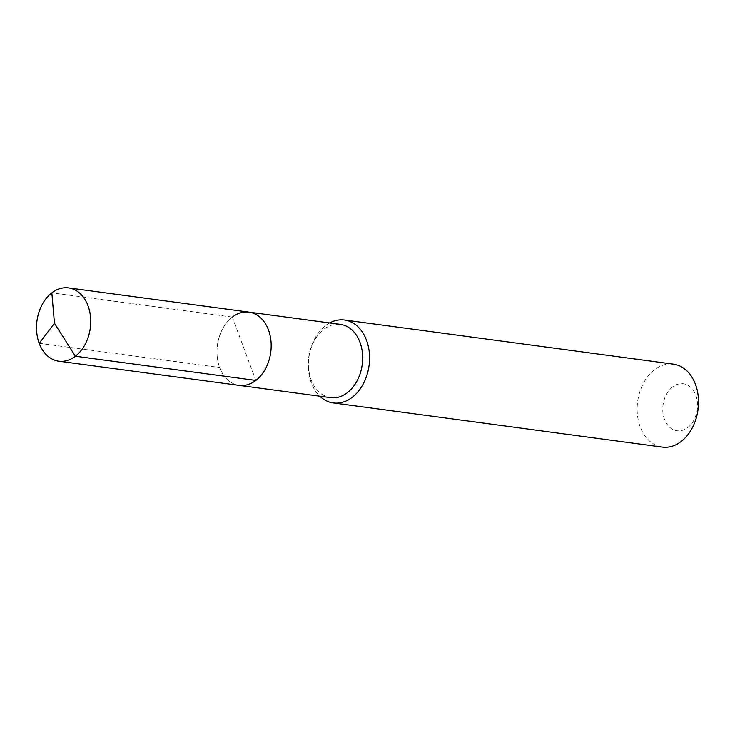 <?xml version="1.0" encoding="UTF-8"?>
<svg xmlns="http://www.w3.org/2000/svg" width="735" height="735" viewBox="0 0 735 735"><rect width="100%" height="100%" fill="white"/><g stroke="black" fill="none" stroke-linecap="round" stroke-linejoin="round"><path stroke-width="0.55" stroke-dasharray="3.67 2.76" d="M255.853 380.427L232.297 317.088A36.961 26.901 -82.4 0 0 217.211 356.741A36.961 26.901 -82.4 0 0 239.16 385.388A36.961 26.901 -82.4 0 1 217.211 356.741A36.961 26.901 -82.4 0 1 232.297 317.088A36.961 26.901 97.6 0 1 248.99 312.127M330.64 397.663A36.961 26.901 -82.4 0 1 308.691 369.016A36.961 26.901 -82.4 0 1 323.777 329.363A36.961 26.901 97.6 0 1 340.47 324.401M329.647 322.95A41.84 30.447 97.6 0 0 325.541 325.623A41.84 30.447 -82.4 0 0 319.817 396.211M662.272 447.082A41.84 30.447 -82.4 0 1 637.42 414.65A41.84 30.447 -82.4 0 1 654.499 369.76A41.84 30.447 97.6 0 1 673.398 364.147M672.599 386.95A23.713 17.254 -82.4 0 0 664.495 419.299A23.713 17.254 -82.4 0 0 687.712 427.586A23.713 17.254 97.6 0 0 695.824 395.246A23.713 17.254 97.6 0 0 672.599 386.95M232.297 317.088L51.836 292.87L232.297 317.088M39.203 343.291L219.655 367.509"/><path stroke-width="1.1" d="M232.297 317.088A36.961 26.901 97.6 0 1 248.99 312.127A36.961 26.901 97.6 0 1 270.939 340.774A36.961 26.901 97.6 0 1 255.853 380.427A36.961 26.901 -82.4 0 1 239.16 385.388A36.961 26.901 -82.4 0 0 255.853 380.427A36.961 26.901 97.6 0 0 270.939 340.774A36.961 26.901 97.6 0 0 248.99 312.127L68.53 287.918A36.961 26.901 97.6 0 1 90.488 316.565A36.961 26.901 97.6 0 1 75.393 356.218L255.853 380.427M248.99 312.127L340.47 324.401A36.961 26.901 97.6 0 1 362.428 353.057A36.961 26.901 97.6 0 1 347.333 392.701A36.961 26.901 -82.4 0 1 330.64 397.663L58.699 361.179A36.961 26.901 -82.4 0 0 75.393 356.218L54.473 323.317L51.836 292.87A36.961 26.901 -82.4 0 0 36.75 332.523A36.961 26.901 -82.4 0 0 58.699 361.179M319.817 396.211A41.84 30.447 -82.4 0 0 333.313 402.945A41.84 30.447 -82.4 0 0 352.212 397.332A41.84 30.447 97.6 0 0 369.292 352.442A41.84 30.447 97.6 0 0 344.439 320.01A41.84 30.447 97.6 0 0 329.647 322.95M344.439 320.01L673.398 364.147A41.84 30.447 97.6 0 1 698.25 396.578A41.84 30.447 97.6 0 1 681.17 441.469A41.84 30.447 -82.4 0 1 662.272 447.082L333.313 402.945M39.203 343.291L54.473 323.317L51.836 292.87A36.961 26.901 97.6 0 1 68.53 287.918"/></g></svg>
